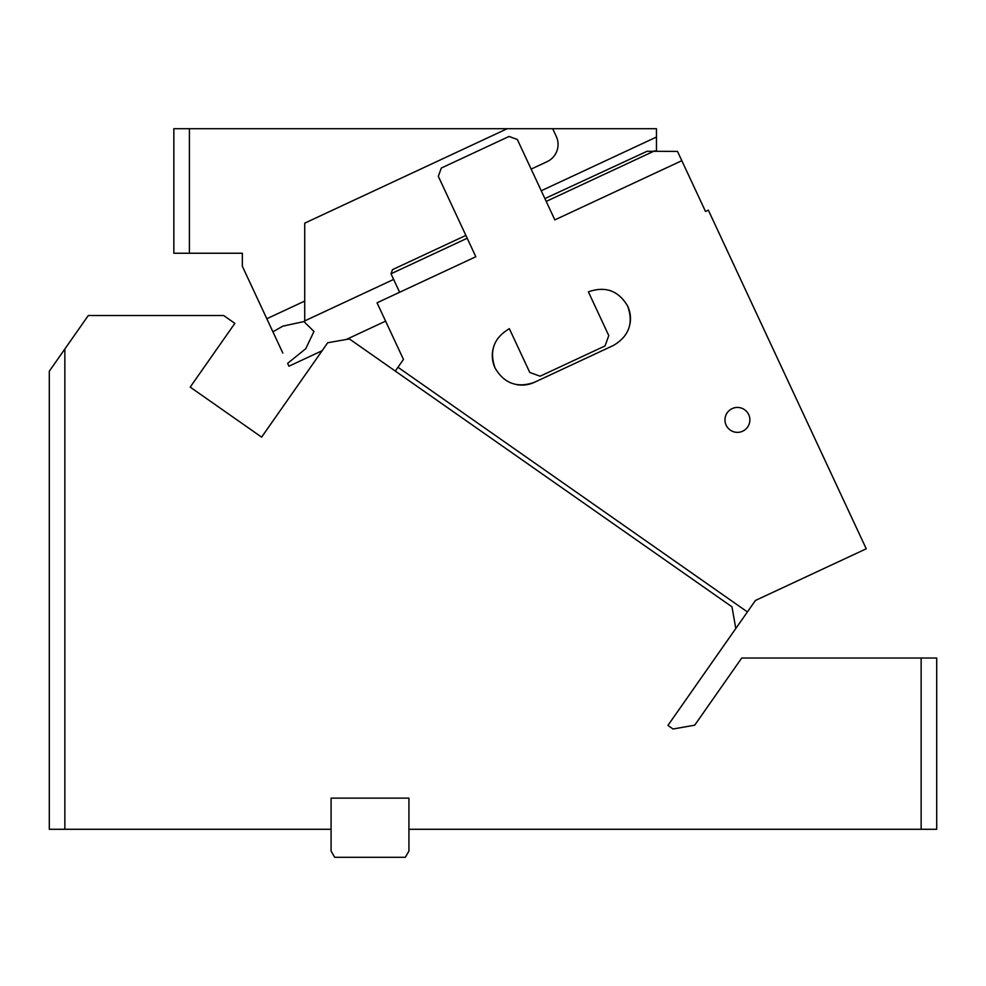 <?xml version="1.0" encoding="UTF-8"?>
<svg xmlns="http://www.w3.org/2000/svg" width="986" height="986" viewBox="0 0 986 986"><rect width="100%" height="100%" fill="white"/><g stroke="black" fill="none" stroke-linecap="round" stroke-linejoin="round"><path stroke-width="1.48" d="M64.866 348.982L88.296 315.52L223.662 315.52L234.853 323.359L190.199 387.116L261.623 437.131L327.697 342.758L349.389 338.938L731.969 606.821L735.79 628.501L667.929 725.425L673.031 728.999L694.711 725.178L741.731 658.019L936.7 658.019L936.7 829.275L408.931 829.275L408.931 798.142L331.086 798.142L331.086 829.275L49.3 829.275L49.3 371.217L64.866 348.982L64.866 829.275M667.929 725.425L679.194 709.341M259.071 435.344L261.623 437.131L271.101 423.586M921.134 829.275L921.134 658.019M408.931 829.275L408.931 851.078L405.332 857.302L334.685 857.302L331.086 851.078L331.086 829.275M541.252 190.766L656.466 137.042L656.466 128.698L552.678 128.698L556.289 136.413A18.993 18.993 0 0 1 547.094 161.655L531.146 169.099M552.678 128.698L189.411 128.698L189.411 253.242L173.844 253.242L173.844 128.698L189.411 128.698M189.411 253.242L242.346 253.242L242.346 266.257L266.824 318.737L304.711 301.075L304.711 320.906L393.636 279.432M266.824 318.737L272.912 331.801L282.822 326.156L303.971 321.572L313.967 331.469L305.771 348.687L287.629 363.353L288.96 366.2L322.102 350.745M385.6 321.14L346.259 339.48M656.466 137.042L656.466 150.833M304.711 301.075L304.711 223.156L507.26 128.698M282.822 353.062L272.912 331.801L282.822 353.062M747.4 611.924L397.974 367.26L403.459 359.434L377.046 302.801L475.819 256.742L438.314 176.309L441.321 168.039L509.047 136.45L517.33 139.47L554.835 219.89L681.819 160.681L705.508 211.472L708.33 210.154L866.238 548.795L755.436 600.462L673.29 717.771M726.485 413.935A12.461 12.461 0 0 1 743.395 408.968A12.461 12.461 0 0 1 748.349 425.878A12.461 12.461 0 0 1 731.452 430.833A12.461 12.461 0 0 1 726.485 413.935M613.391 345.47C628.932 336.288 633.702 323.186 627.7 306.165C618.518 290.623 605.416 285.854 588.383 291.856L608.781 335.597L605.022 345.938L540.106 376.208L529.765 372.437L509.368 328.695C493.826 337.878 489.056 350.979 495.058 368.012C504.24 383.554 517.342 388.324 534.375 382.321L613.391 345.47M397.974 367.26L395.3 371.081M516.393 384.577A29.58 29.58 0 0 0 534.375 382.321M629.955 324.111A29.58 29.58 0 0 0 627.7 306.165M492.803 350.042A29.58 29.58 0 0 0 495.058 368.012M544.888 198.58L647.062 151.277L677.493 151.4L681.819 160.681M399.626 292.263L390.998 273.775L392.502 269.634L465.873 235.42M403.459 359.434L392.169 335.228M654.753 150.784L546.207 201.403M467.191 238.242L390.998 273.775"/></g></svg>

